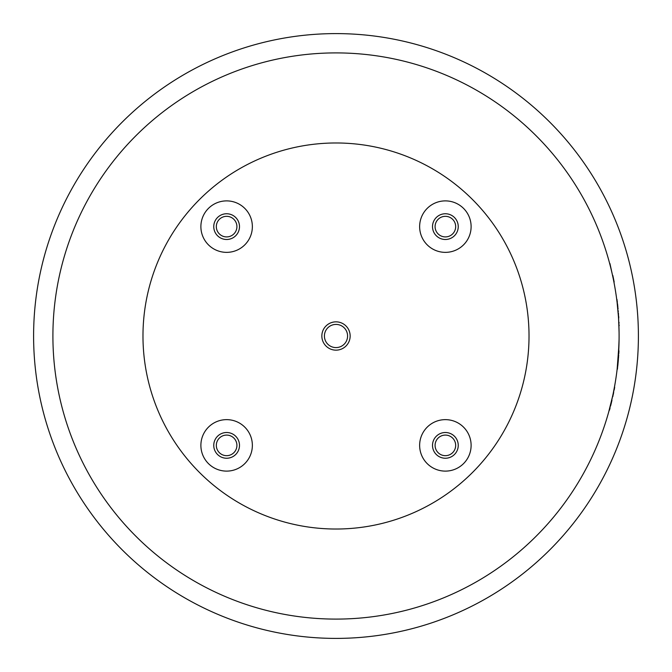 <?xml version="1.0" encoding="UTF-8"?>
<svg xmlns="http://www.w3.org/2000/svg" width="672" height="672" viewBox="0 0 672 672"><rect width="100%" height="100%" fill="white"/><g stroke="black" fill="none" stroke-linecap="round" stroke-linejoin="round"><path stroke-width="1.01" d="M617.744 363.611L618.03 360.553M618.106 359.629L618.232 358.126M618.324 356.966L618.408 355.807M618.702 350.91L618.962 344.837M617.148 369.163L618.962 344.686M611.537 400.974L611.806 399.832M611.948 399.218L612.545 396.564M611.226 402.284L611.352 401.772M611.638 400.571L611.99 399.042M613.368 392.666L613.922 389.894M614.183 388.517L615.25 382.494M615.493 381.032L615.569 380.554M609.613 408.677L610.025 407.098M608.798 411.676L612.654 396.06L608.63 412.255M612.654 396.06L612.923 394.8M613.225 393.364L614.754 385.426M614.897 384.602L612.906 396.11M619.097 336A283.097 283.097 0 0 1 336 619.097A283.097 283.097 0 0 1 52.903 336A283.097 283.097 0 0 1 336 52.903A283.097 283.097 0 0 1 619.097 336M529.024 336A193.024 193.024 0 0 1 336 529.024A193.024 193.024 0 0 1 142.976 336A193.024 193.024 0 0 1 336 142.976A193.024 193.024 0 0 1 529.024 336M252.361 445.376A25.738 25.738 0 0 1 226.624 471.114A25.738 25.738 0 0 1 200.886 445.376A25.738 25.738 0 0 1 226.624 419.639A25.738 25.738 0 0 1 252.361 445.376M252.361 226.624A25.738 25.738 0 0 1 226.624 252.361A25.738 25.738 0 0 1 200.886 226.624A25.738 25.738 0 0 1 226.624 200.886A25.738 25.738 0 0 1 252.361 226.624M471.114 226.624A25.738 25.738 0 0 1 445.376 252.361A25.738 25.738 0 0 1 419.639 226.624A25.738 25.738 0 0 1 445.376 200.886A25.738 25.738 0 0 1 471.114 226.624M471.114 445.376A25.738 25.738 0 0 1 445.376 471.114A25.738 25.738 0 0 1 419.639 445.376A25.738 25.738 0 0 1 445.376 419.639A25.738 25.738 0 0 1 471.114 445.376M350.154 336A14.154 14.154 0 0 1 336 350.154A14.154 14.154 0 0 1 321.846 336A14.154 14.154 0 0 1 336 321.846A14.154 14.154 0 0 1 350.154 336M347.584 336A11.584 11.584 0 0 1 336 347.584A11.584 11.584 0 0 1 324.416 336A11.584 11.584 0 0 1 336 324.416A11.584 11.584 0 0 1 347.584 336M239.492 445.376A12.869 12.869 0 0 1 226.624 458.245A12.869 12.869 0 0 1 213.755 445.376A12.869 12.869 0 0 1 226.624 432.508A12.869 12.869 0 0 1 239.492 445.376M239.492 226.624A12.869 12.869 0 0 1 226.624 239.492A12.869 12.869 0 0 1 213.755 226.624A12.869 12.869 0 0 1 226.624 213.755A12.869 12.869 0 0 1 239.492 226.624M458.245 226.624A12.869 12.869 0 0 1 445.376 239.492A12.869 12.869 0 0 1 432.508 226.624A12.869 12.869 0 0 1 445.376 213.755A12.869 12.869 0 0 1 458.245 226.624M458.245 445.376A12.869 12.869 0 0 1 445.376 458.245A12.869 12.869 0 0 1 432.508 445.376A12.869 12.869 0 0 1 445.376 432.508A12.869 12.869 0 0 1 458.245 445.376M236.914 445.376A10.298 10.298 0 0 1 226.624 455.675A10.298 10.298 0 0 1 216.325 445.376A10.298 10.298 0 0 1 226.624 435.086A10.298 10.298 0 0 1 236.914 445.376M236.914 226.624A10.298 10.298 0 0 1 226.624 236.914A10.298 10.298 0 0 1 216.325 226.624A10.298 10.298 0 0 1 226.624 216.325A10.298 10.298 0 0 1 236.914 226.624M455.675 226.624A10.298 10.298 0 0 1 445.376 236.914A10.298 10.298 0 0 1 435.086 226.624A10.298 10.298 0 0 1 445.376 216.325A10.298 10.298 0 0 1 455.675 226.624M455.675 445.376A10.298 10.298 0 0 1 445.376 455.675A10.298 10.298 0 0 1 435.086 445.376A10.298 10.298 0 0 1 445.376 435.086A10.298 10.298 0 0 1 455.675 445.376M618.92 325.861L618.643 319.914M618.475 317.276L618.307 314.798M618.08 312.001L617.845 309.355M617.694 307.868L617.501 305.97M617.333 304.416L617.131 302.66M616.82 300.191L616.753 299.628M616.736 299.494L616.997 301.552M619.03 329.818L618.568 318.637M618.416 316.361L617.123 302.652M612.545 275.461L609.932 263.533L612.545 275.461M612.805 275.402A283.357 283.357 0 0 1 614.174 282.047L613.922 282.097M619.172 325.668L619.147 324.946M619.072 323.182L619.03 322.367M619.08 332.606L618.425 313.043M618.047 308.759L617.954 307.843M617.87 307.012L617.534 303.862M617.333 302.19L617.224 301.258M616.997 299.46L618.24 314.017M618.299 311.489L618.248 310.892M618.778 317.915L618.668 316.218M618.358 315.563L618.257 314.168M618.223 313.748L618.022 311.304M617.996 311.086L617.744 308.389M618.912 325.836L618.887 325.114M618.786 322.711L618.568 318.738M617.77 365.988L617.837 365.316M617.896 364.762L618.022 363.527M618.072 362.939L618.408 359.159M618.492 358.1L618.576 357.008M617.408 369.197L618.719 355.034M618.811 353.657L618.971 350.809M617.87 365.03A283.357 283.357 0 0 0 617.971 363.989M619.08 339.394L618.408 355.799M610.579 406.006L611.974 400.26M612.797 396.648L612.982 395.791M613.217 394.674L613.662 392.557M611.243 403.326L611.369 402.797M614.174 389.962L614.678 387.29M609.487 410.147L610.092 407.862M610.848 404.922L611.218 403.444M33.6 336A302.4 302.4 0 0 1 336 33.6A302.4 302.4 0 0 1 638.4 336A302.4 302.4 0 0 1 336 638.4A302.4 302.4 0 0 1 33.6 336"/></g></svg>
